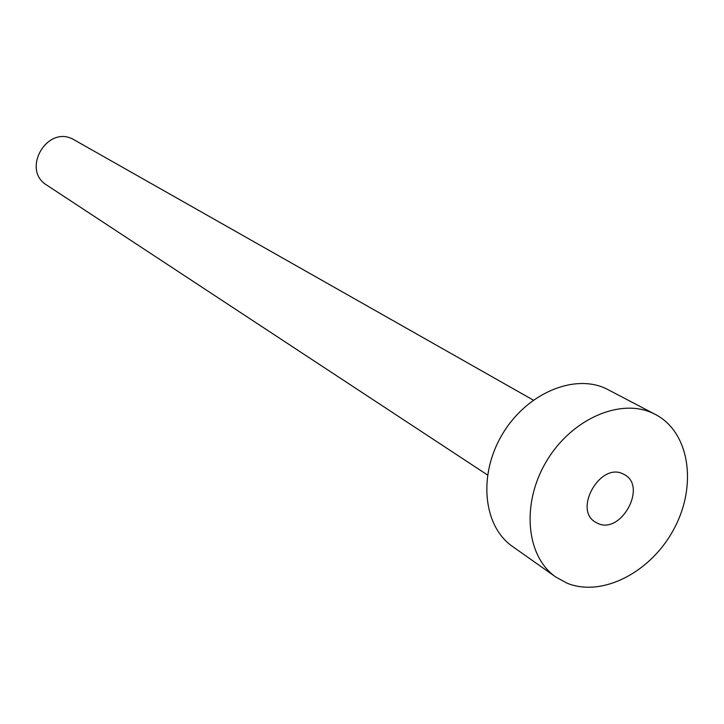 <?xml version="1.0" encoding="UTF-8"?>
<svg xmlns="http://www.w3.org/2000/svg" width="724" height="724" viewBox="0 0 724 724"><rect width="100%" height="100%" fill="white"/><g stroke="black" fill="none" stroke-linecap="round" stroke-linejoin="round"><path stroke-width="1.09" d="M597.753 523.38C620.948 534.783 647.446 486.591 624.495 474.682L623.011 473.921C600.323 462.002 573.1 509.705 595.463 522.167L597.753 523.38M487.524 474.989L46.807 185.136C21.15 170.004 46.834 125.026 73.052 139.216L533.307 400.119M555.969 577.146L512.547 546.484C483.125 526.258 477.867 474.854 502.474 434.092C526.728 393.123 574.738 373.041 606.739 388.987L655.428 414.472C689.483 432.174 697.42 484.863 674.379 528.158C651.808 571.67 602.739 597.635 567.182 583.236L555.969 577.146C525.995 556.557 520.999 503.479 546.575 461.116C571.788 418.535 621.192 397.404 653.79 413.648L655.428 414.472"/></g></svg>

